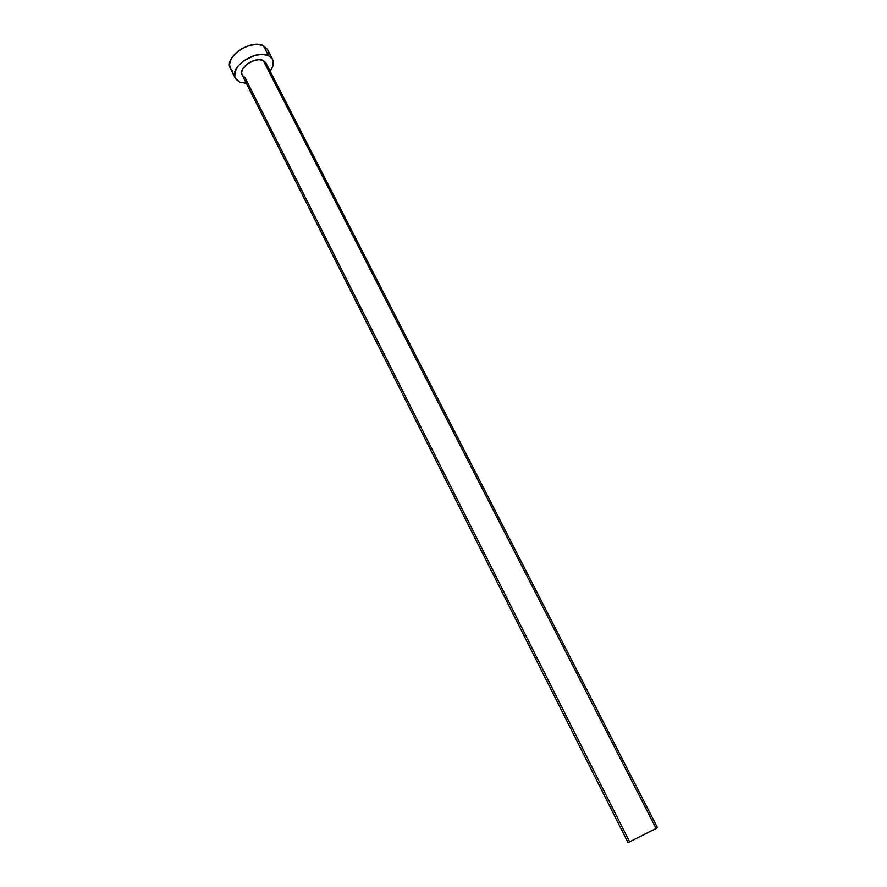 <?xml version="1.0" encoding="UTF-8"?>
<svg xmlns="http://www.w3.org/2000/svg" width="887" height="887" viewBox="0 0 887 887"><rect width="100%" height="100%" fill="white"/><g stroke="black" fill="none" stroke-linecap="round" stroke-linejoin="round"><path stroke-width="1.33" d="M242.14 74.963L241.619 72.424L242.739 68.876L247.551 63.731L254.58 60.349L259.314 59.695L263.217 60.46L656.092 828.48L657.5 827.704L265.9 62.866L263.217 60.46L266.288 63.942M628.074 842.617L629.57 841.807L244.945 77.413L242.406 75.417M272.586 59.285L267.497 49.406L263.35 45.625L268.473 55.593L272.597 59.318C274.216 62.8 273.396 66.747 270.158 71.182L272.819 66.325L273.24 61.092L272.342 58.852L268.473 55.593L263.35 45.625C250.755 38.817 223.624 57.511 230.31 68.266L235.299 78.244C228.669 67.6 255.911 48.896 268.473 55.593L262.341 54.362L254.891 55.371L243.792 60.704L238.159 65.971L235.011 71.659L234.789 76.892L235.787 79.076L239.812 82.181L235.299 78.244M246.309 83.267L239.812 82.181L246.309 83.267M268.317 53.73L268.14 51.191M267.519 49.439L263.35 45.625L257.219 44.35L249.768 45.337L242.184 48.441L235.643 53.165L231.197 58.775L229.511 64.385L230.332 68.321M230.808 69.108L232.516 70.916M263.217 60.46C255.179 56.247 237.904 68.133 242.118 74.929L628.04 842.65L656.092 828.48L263.217 60.46M657.478 827.715L628.04 842.65M656.624 828.103L657.334 827.771"/></g></svg>
